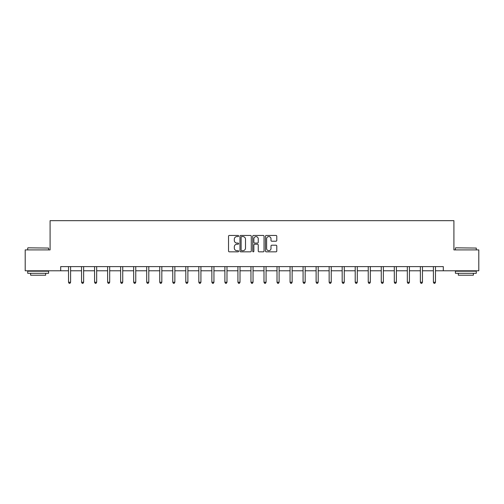 <?xml version="1.0" encoding="UTF-8"?>
<svg xmlns="http://www.w3.org/2000/svg" width="504" height="504" viewBox="0 0 504 504"><rect width="100%" height="100%" fill="white"/><g stroke="black" fill="none" stroke-linecap="round" stroke-linejoin="round"><path stroke-width="0.76" d="M238.638 236.011A0.573 0.573 0 0 0 238.058 235.437L229.352 235.437A0.819 0.819 0 0 0 228.526 236.256L228.526 251.017A0.819 0.819 0 0 0 229.352 251.836L238.058 251.836A0.573 0.573 0 0 0 238.638 251.263A0.573 0.573 0 0 0 238.058 250.69L236.93 250.69A2.621 2.621 0 0 1 234.31 248.069L234.31 246.834A2.621 2.621 0 0 1 236.93 244.213L238.058 244.213A0.573 0.573 0 0 0 238.638 243.64A0.573 0.573 0 0 0 238.058 243.067L236.93 243.067A2.621 2.621 0 0 1 234.31 240.439L234.31 239.211A2.621 2.621 0 0 1 236.93 236.584L238.058 236.584A0.573 0.573 0 0 0 238.638 236.011M275.965 241.221A0.819 0.819 0 0 0 276.784 240.402L276.784 236.256A0.819 0.819 0 0 0 275.965 235.437L266.288 235.437A0.819 0.819 0 0 0 265.469 236.256L265.469 251.017A0.819 0.819 0 0 0 266.288 251.836L275.965 251.836A0.819 0.819 0 0 0 276.784 251.017L276.784 246.015A0.819 0.819 0 0 0 275.965 245.196L271.82 245.196A0.819 0.819 0 0 0 271.001 246.015L271.001 248.497A2.192 2.192 0 0 1 268.808 250.69A2.192 2.192 0 0 1 266.616 248.497L266.616 238.783A2.192 2.192 0 0 1 268.808 236.584A2.192 2.192 0 0 1 271.001 238.783L271.001 240.402A0.819 0.819 0 0 0 271.82 241.221L275.965 241.221M60.7 270.787L25.2 270.787L25.2 249.902L50.091 249.902L50.091 220.664L453.909 220.664L453.909 249.902L478.8 249.902L478.8 270.787L443.299 270.787L443.299 266.61L60.7 266.61L60.7 270.787L68.513 270.787M251.282 236.256A0.819 0.819 0 0 0 250.463 235.437L240.786 235.437A0.819 0.819 0 0 0 239.967 236.256L239.967 251.017A0.819 0.819 0 0 0 240.786 251.836L250.463 251.836A0.819 0.819 0 0 0 251.282 251.017L251.282 236.256M253.537 235.437L263.214 235.437A0.819 0.819 0 0 1 264.033 236.256L264.033 251.017A0.819 0.819 0 0 1 263.214 251.836L259.075 251.836A0.819 0.819 0 0 1 258.25 251.017L258.25 245.032A0.819 0.819 0 0 0 257.431 244.213L254.684 244.213A0.819 0.819 0 0 0 253.865 245.032L253.865 251.263A0.573 0.573 0 0 1 253.292 251.836A0.573 0.573 0 0 1 252.718 251.263L252.718 236.256A0.819 0.819 0 0 1 253.537 235.437M70.604 270.787L81.547 270.787M83.633 270.787L94.576 270.787M96.667 270.787L107.61 270.787M109.696 270.787L120.639 270.787M122.73 270.787L133.673 270.787M135.759 270.787L146.702 270.787M148.793 270.787L159.737 270.787M161.822 270.787L172.765 270.787M174.857 270.787L185.8 270.787M187.885 270.787L198.828 270.787M200.92 270.787L211.863 270.787M213.948 270.787L224.891 270.787M226.983 270.787L237.926 270.787M240.011 270.787L250.954 270.787M253.046 270.787L263.989 270.787M266.074 270.787L277.017 270.787M279.109 270.787L290.052 270.787M292.137 270.787L303.08 270.787M305.172 270.787L316.115 270.787M318.2 270.787L329.144 270.787M331.235 270.787L342.178 270.787M344.264 270.787L355.207 270.787M357.298 270.787L368.241 270.787M370.327 270.787L381.27 270.787M383.361 270.787L394.304 270.787M396.39 270.787L407.333 270.787M409.424 270.787L420.368 270.787M422.453 270.787L433.396 270.787M435.488 270.787L443.299 270.787M241.687 236.584A0.573 0.573 0 0 0 241.114 237.163L241.114 250.116A0.573 0.573 0 0 0 241.687 250.69L242.878 250.69A2.621 2.621 0 0 0 245.505 248.069L245.505 239.211A2.621 2.621 0 0 0 242.878 236.584L241.687 236.584M258.25 238.82A2.192 2.192 0 0 0 256.057 236.628A2.192 2.192 0 0 0 253.865 238.82L253.865 242.241A0.819 0.819 0 0 0 254.684 243.067L257.431 243.067A0.819 0.819 0 0 0 258.25 242.241L258.25 238.82M70.711 266.61L70.661 266.736A0.838 0.838 0 0 0 70.604 267.044L70.604 282.246L68.513 282.246L68.513 267.044A0.838 0.838 0 0 0 68.456 266.736L68.405 266.61M70.604 282.246L69.974 283.336L69.142 283.336L68.513 282.246M27.959 247.817L48.592 248.062L27.959 247.817M38.146 273.294L27.707 273.294L27.707 271.202L48.592 271.202L48.592 273.294L38.146 273.294M45.669 273.294L45.669 275.216L30.631 275.216L30.631 273.294M455.66 247.817L476.293 248.062L455.66 247.817M465.854 273.294L455.408 273.294L455.408 271.202L476.293 271.202L476.293 273.294L465.854 273.294M473.369 273.294L473.369 275.216L458.331 275.216L458.331 273.294M83.746 266.61L83.695 266.736A0.838 0.838 0 0 0 83.633 267.044L83.633 282.246L81.547 282.246L81.547 267.044A0.838 0.838 0 0 0 81.484 266.736L81.434 266.61M83.633 282.246L83.009 283.336L82.171 283.336L81.547 282.246M96.774 266.61L96.724 266.736A0.838 0.838 0 0 0 96.667 267.044L96.667 282.246L94.576 282.246L94.576 267.044A0.838 0.838 0 0 0 94.519 266.736L94.468 266.61M96.667 282.246L96.037 283.336L95.206 283.336L94.576 282.246M109.809 266.61L109.759 266.736A0.838 0.838 0 0 0 109.696 267.044L109.696 282.246L107.61 282.246L107.61 267.044A0.838 0.838 0 0 0 107.547 266.736L107.497 266.61M109.696 282.246L109.072 283.336L108.234 283.336L107.61 282.246M122.837 266.61L122.787 266.736A0.838 0.838 0 0 0 122.73 267.044L122.73 282.246L120.639 282.246L120.639 267.044A0.838 0.838 0 0 0 120.582 266.736L120.532 266.61M122.73 282.246L122.1 283.336L121.269 283.336L120.639 282.246M135.872 266.61L135.822 266.736A0.838 0.838 0 0 0 135.759 267.044L135.759 282.246L133.673 282.246L133.673 267.044A0.838 0.838 0 0 0 133.61 266.736L133.56 266.61M135.759 282.246L135.135 283.336L134.297 283.336L133.673 282.246M148.9 266.61L148.85 266.736A0.838 0.838 0 0 0 148.793 267.044L148.793 282.246L146.702 282.246L146.702 267.044A0.838 0.838 0 0 0 146.645 266.736L146.595 266.61M148.793 282.246L148.163 283.336L147.332 283.336L146.702 282.246M161.935 266.61L161.885 266.736A0.838 0.838 0 0 0 161.822 267.044L161.822 282.246L159.737 282.246L159.737 267.044A0.838 0.838 0 0 0 159.673 266.736L159.623 266.61M161.822 282.246L161.198 283.336L160.36 283.336L159.737 282.246M174.964 266.61L174.913 266.736A0.838 0.838 0 0 0 174.857 267.044L174.857 282.246L172.765 282.246L172.765 267.044A0.838 0.838 0 0 0 172.708 266.736L172.658 266.61M174.857 282.246L174.227 283.336L173.395 283.336L172.765 282.246M187.998 266.61L187.948 266.736A0.838 0.838 0 0 0 187.885 267.044L187.885 282.246L185.8 282.246L185.8 267.044A0.838 0.838 0 0 0 185.737 266.736L185.686 266.61M187.885 282.246L187.261 283.336L186.423 283.336L185.8 282.246M201.027 266.61L200.976 266.736A0.838 0.838 0 0 0 200.92 267.044L200.92 282.246L198.828 282.246L198.828 267.044A0.838 0.838 0 0 0 198.771 266.736L198.721 266.61M200.92 282.246L200.29 283.336L199.458 283.336L198.828 282.246M214.061 266.61L214.011 266.736A0.838 0.838 0 0 0 213.948 267.044L213.948 282.246L211.863 282.246L211.863 267.044A0.838 0.838 0 0 0 211.8 266.736L211.749 266.61M213.948 282.246L213.324 283.336L212.486 283.336L211.863 282.246M227.09 266.61L227.039 266.736A0.838 0.838 0 0 0 226.983 267.044L226.983 282.246L224.891 282.246L224.891 267.044A0.838 0.838 0 0 0 224.834 266.736L224.784 266.61M226.983 282.246L226.353 283.336L225.521 283.336L224.891 282.246M240.124 266.61L240.074 266.736A0.838 0.838 0 0 0 240.011 267.044L240.011 282.246L237.926 282.246L237.926 267.044A0.838 0.838 0 0 0 237.863 266.736L237.812 266.61M240.011 282.246L239.387 283.336L238.549 283.336L237.926 282.246M253.153 266.61L253.102 266.736A0.838 0.838 0 0 0 253.046 267.044L253.046 282.246L250.954 282.246L250.954 267.044A0.838 0.838 0 0 0 250.898 266.736L250.847 266.61M253.046 282.246L252.416 283.336L251.584 283.336L250.954 282.246M266.188 266.61L266.137 266.736A0.838 0.838 0 0 0 266.074 267.044L266.074 282.246L263.989 282.246L263.989 267.044A0.838 0.838 0 0 0 263.926 266.736L263.875 266.61M266.074 282.246L265.451 283.336L264.613 283.336L263.989 282.246M279.216 266.61L279.166 266.736A0.838 0.838 0 0 0 279.109 267.044L279.109 282.246L277.017 282.246L277.017 267.044A0.838 0.838 0 0 0 276.961 266.736L276.91 266.61M279.109 282.246L278.479 283.336L277.647 283.336L277.017 282.246M292.251 266.61L292.2 266.736A0.838 0.838 0 0 0 292.137 267.044L292.137 282.246L290.052 282.246L290.052 267.044A0.838 0.838 0 0 0 289.989 266.736L289.939 266.61M292.137 282.246L291.514 283.336L290.676 283.336L290.052 282.246M305.279 266.61L305.229 266.736A0.838 0.838 0 0 0 305.172 267.044L305.172 282.246L303.08 282.246L303.08 267.044A0.838 0.838 0 0 0 303.024 266.736L302.973 266.61M305.172 282.246L304.542 283.336L303.71 283.336L303.08 282.246M318.314 266.61L318.263 266.736A0.838 0.838 0 0 0 318.2 267.044L318.2 282.246L316.115 282.246L316.115 267.044A0.838 0.838 0 0 0 316.052 266.736L316.002 266.61M318.2 282.246L317.577 283.336L316.739 283.336L316.115 282.246M331.342 266.61L331.292 266.736A0.838 0.838 0 0 0 331.235 267.044L331.235 282.246L329.144 282.246L329.144 267.044A0.838 0.838 0 0 0 329.087 266.736L329.036 266.61M331.235 282.246L330.605 283.336L329.774 283.336L329.144 282.246M344.377 266.61L344.326 266.736A0.838 0.838 0 0 0 344.264 267.044L344.264 282.246L342.178 282.246L342.178 267.044A0.838 0.838 0 0 0 342.115 266.736L342.065 266.61M344.264 282.246L343.64 283.336L342.802 283.336L342.178 282.246M357.405 266.61L357.355 266.736A0.838 0.838 0 0 0 357.298 267.044L357.298 282.246L355.207 282.246L355.207 267.044A0.838 0.838 0 0 0 355.15 266.736L355.099 266.61M357.298 282.246L356.668 283.336L355.837 283.336L355.207 282.246M370.44 266.61L370.39 266.736A0.838 0.838 0 0 0 370.327 267.044L370.327 282.246L368.241 282.246L368.241 267.044A0.838 0.838 0 0 0 368.178 266.736L368.128 266.61M370.327 282.246L369.703 283.336L368.865 283.336L368.241 282.246M383.468 266.61L383.418 266.736A0.838 0.838 0 0 0 383.361 267.044L383.361 282.246L381.27 282.246L381.27 267.044A0.838 0.838 0 0 0 381.213 266.736L381.163 266.61M383.361 282.246L382.731 283.336L381.9 283.336L381.27 282.246M396.503 266.61L396.453 266.736A0.838 0.838 0 0 0 396.39 267.044L396.39 282.246L394.304 282.246L394.304 267.044A0.838 0.838 0 0 0 394.241 266.736L394.191 266.61M396.39 282.246L395.766 283.336L394.928 283.336L394.304 282.246M409.531 266.61L409.481 266.736A0.838 0.838 0 0 0 409.424 267.044L409.424 282.246L407.333 282.246L407.333 267.044A0.838 0.838 0 0 0 407.276 266.736L407.226 266.61M409.424 282.246L408.794 283.336L407.963 283.336L407.333 282.246M422.566 266.61L422.516 266.736A0.838 0.838 0 0 0 422.453 267.044L422.453 282.246L420.368 282.246L420.368 267.044A0.838 0.838 0 0 0 420.304 266.736L420.254 266.61M422.453 282.246L421.829 283.336L420.991 283.336L420.368 282.246M435.595 266.61L435.544 266.736A0.838 0.838 0 0 0 435.488 267.044L435.488 282.246L433.396 282.246L433.396 267.044A0.838 0.838 0 0 0 433.339 266.736L433.289 266.61M435.488 282.246L434.858 283.336L434.026 283.336L433.396 282.246M27.707 249.902L27.707 248.062M32.47 271.202L32.47 270.787M43.829 271.202L43.829 270.787M48.592 249.902L48.592 248.062M455.408 249.902L455.408 248.062M460.171 271.202L460.171 270.787M471.53 271.202L471.53 270.787M476.293 249.902L476.293 248.062"/></g></svg>
